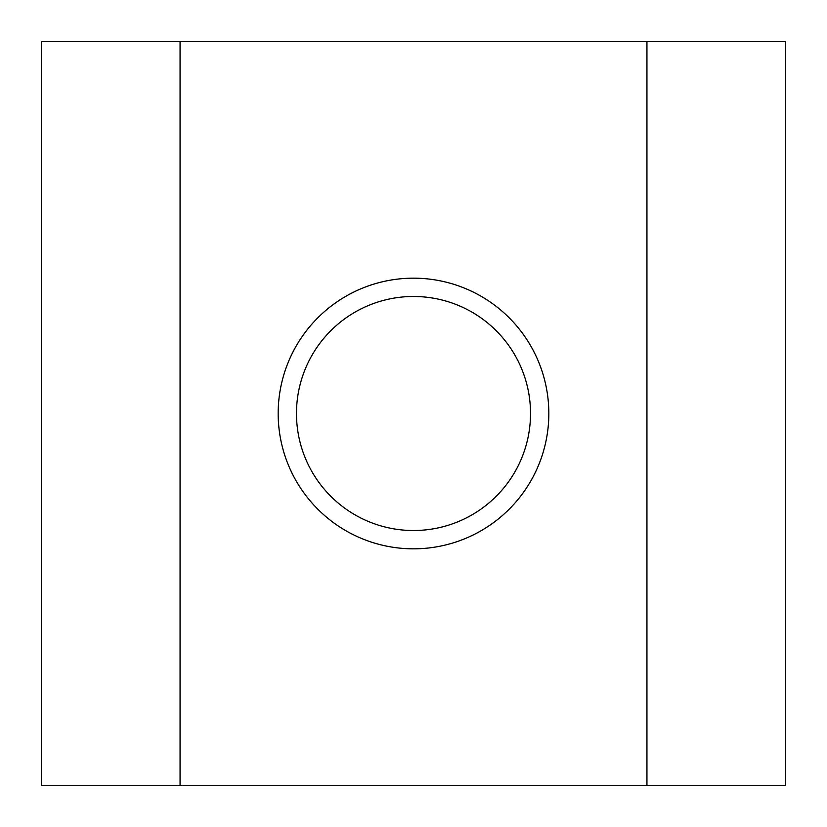 <?xml version="1.0" encoding="UTF-8"?>
<svg xmlns="http://www.w3.org/2000/svg" width="827" height="827" viewBox="0 0 827 827"><rect width="100%" height="100%" fill="white"/><g stroke="black" fill="none" stroke-linecap="round" stroke-linejoin="round"><path stroke-width="1.24" d="M530.52 413.5A117.02 117.02 0 0 1 413.5 530.52A117.02 117.02 0 0 1 296.479 413.5A117.02 117.02 0 0 1 413.5 296.479A117.02 117.02 0 0 1 530.52 413.5M548.828 413.5A135.328 135.328 0 0 1 413.5 548.828A135.328 135.328 0 0 1 278.172 413.5A135.328 135.328 0 0 1 413.5 278.172A135.328 135.328 0 0 1 548.828 413.5M785.65 41.35L41.35 41.35L41.35 785.65L785.65 785.65L785.65 41.35M180.059 41.35L180.059 785.65M646.941 41.35L646.941 785.65"/></g></svg>
